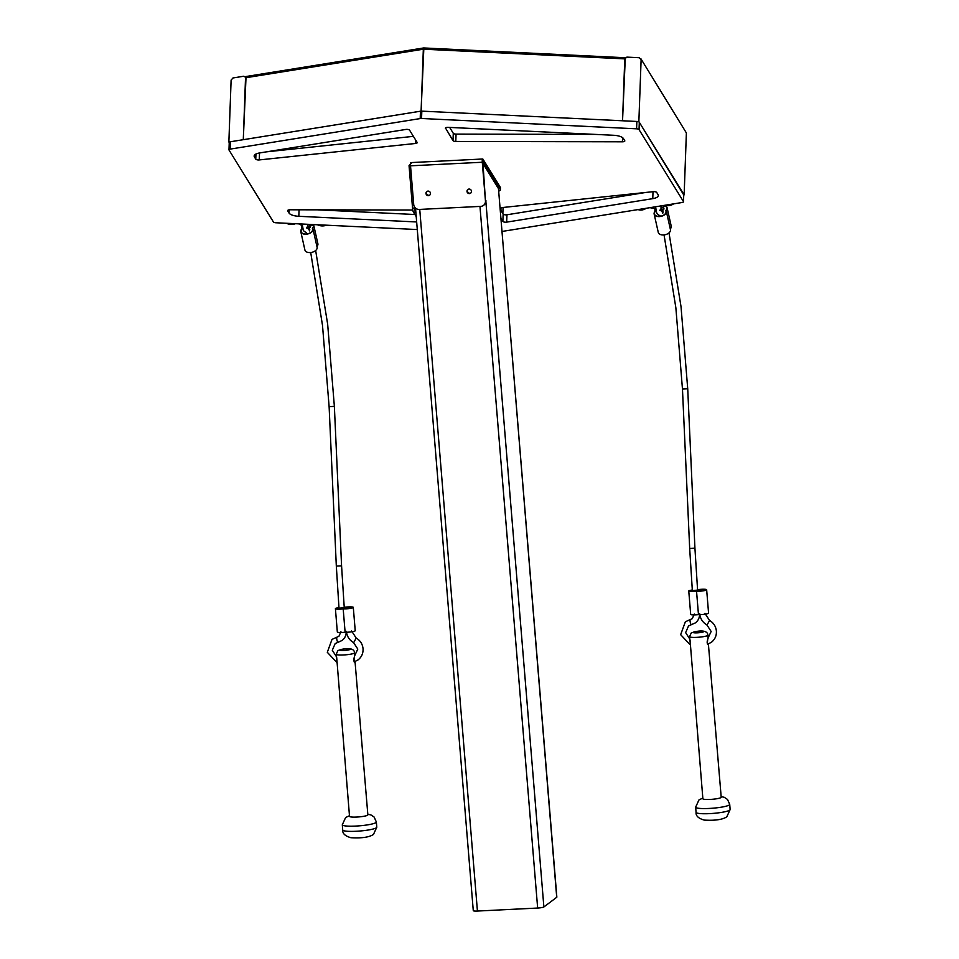 <?xml version="1.0" encoding="UTF-8"?>
<svg xmlns="http://www.w3.org/2000/svg" width="959" height="959" viewBox="0 0 959 959"><rect width="100%" height="100%" fill="white"/><g stroke="black" fill="none" stroke-linecap="round" stroke-linejoin="round"><path stroke-width="1.44" d="M445.467 128.41A2.625 0.947 2.1 0 1 445.396 128.182A2.625 0.947 2.1 0 1 447.445 127.343A2.625 0.947 2.1 0 1 448.141 127.343L613.64 135.279A10.513 3.776 2.1 0 1 623.41 138.528L624.765 140.733A2.625 0.947 2.1 0 1 624.824 140.949A2.625 0.947 2.1 0 1 622.415 141.8L455.789 141.452A2.625 0.947 2.1 0 1 453.008 140.637L445.479 127.967M405.789 129.453A2.625 0.947 2.1 0 1 406.448 129.381A2.625 0.947 2.1 0 1 409.589 130.196L417.141 142.423A2.625 0.947 2.1 0 1 417.201 142.651A2.625 0.947 2.1 0 1 415.511 143.466L259.254 159.925A2.625 0.947 2.1 0 1 255.765 159.134L254.411 156.94A10.513 3.776 2.1 0 1 254.147 156.041A10.513 3.776 2.1 0 1 259.697 152.937L405.789 129.453M416.662 221.961L298.824 216.302A10.513 3.776 2.1 0 1 289.055 213.054L287.7 210.86A2.625 0.947 2.1 0 1 287.64 210.632A2.625 0.947 2.1 0 1 289.678 209.793A2.625 0.947 2.1 0 1 290.05 209.781L412.79 210.033M500.166 207.779L653.211 191.668A2.625 0.947 2.1 0 1 653.559 191.644A2.625 0.947 2.1 0 1 656.699 192.447L658.066 194.653A10.513 3.776 2.1 0 1 658.318 195.54A10.513 3.776 2.1 0 1 652.767 198.645L506.676 222.128A2.625 0.947 2.1 0 1 502.876 221.385L501.042 218.412M229.309 142.723A2.625 0.947 2.1 0 1 229.237 142.507A2.625 0.947 2.1 0 1 230.628 141.728L420.462 111.208A2.625 0.947 2.1 0 1 421.121 111.136A2.625 0.947 2.1 0 1 421.816 111.136L636.86 121.457A2.625 0.947 2.1 0 1 639.305 122.272L683.695 194.15A2.625 0.947 2.1 0 1 683.755 194.377A2.625 0.947 2.1 0 1 683.671 194.593M421.816 111.136L421.552 118.496A2.625 0.947 -177.9 0 0 420.857 118.496A2.625 0.947 -177.9 0 0 420.198 118.568L420.462 111.208M230.628 141.728L230.364 149.077L420.198 118.568M421.552 118.496L636.596 128.818L636.86 121.457M639.305 122.272L639.042 129.633L683.431 201.51L683.695 194.15M683.755 194.377L683.491 201.726A2.625 0.947 -177.9 0 1 682.101 202.505L502.108 231.443M417.285 229.549L275.868 222.764A2.625 0.947 -177.9 0 1 273.423 221.961L229.045 150.084A2.625 0.947 -177.9 0 1 228.973 149.856A2.625 0.947 -177.9 0 1 230.364 149.077M502.876 221.385L503.139 214.037L500.298 209.422M503.139 214.037A2.625 0.947 -177.9 0 0 506.951 214.78L506.676 222.128M645.994 192.423L506.951 214.78M414.887 214.504L317.645 209.841M595.095 134.392L456.052 134.104L455.789 141.452M453.008 140.637L453.283 133.277L449.651 127.415M453.283 133.277A2.625 0.947 -177.9 0 0 456.052 134.104M413.389 136.358L266.746 151.81M639.042 129.633A2.625 0.947 -177.9 0 0 636.596 128.818M683.731 194.929L638.862 121.553L641.115 59.65L639.138 57.708L626.886 57.12L624.777 58.871L423.339 49.197L423.854 48.094L421.097 111.112L423.339 49.197L245.528 77.787L243.286 139.69L228.865 142.004L229.237 142.615M228.865 142.004L231.107 80.1L232.977 77.967L243.79 76.229L245.564 77.295M625.292 57.756L622.535 120.774L638.862 121.553M684.139 194.869L686.38 132.953L640.852 58.679L686.38 132.953M624.777 58.871L622.535 120.774L421.097 111.112L243.286 139.69L246.043 76.672M625.28 57.732L423.674 47.95L245.852 76.54M502.852 213.557L503.079 207.48M707.718 639.497C707.227 643.237 707.334 644.928 708.042 644.592L708.233 644.004M690.036 639.917L702.875 798.739A9.206 1.307 175.3 0 0 711.134 799.374A9.206 1.307 175.3 0 0 721.012 797.54A9.206 1.307 175.3 0 0 721.204 797.241L708.461 644.868C707.035 644.076 706.795 642.23 707.742 639.317M689.545 636.668L691.211 633.012C696.498 630.794 707.598 629.116 707.886 635.158A9.206 1.307 175.3 0 1 707.682 635.457A9.206 1.307 175.3 0 1 697.804 637.291A9.206 1.307 175.3 0 1 689.545 636.668L690.516 645.755M692.35 590.552L697.589 590.121M706.196 589.965A5.91 0.839 -4.7 0 0 706.327 589.773A5.91 0.839 -4.7 0 0 698.787 589.569A5.91 0.839 -4.7 0 0 697.541 589.557A5.91 0.839 -4.7 0 1 698.787 589.569A5.91 0.839 -4.7 0 1 706.327 589.773A5.91 0.839 -4.7 0 1 702.935 590.816A5.91 0.839 -4.7 0 1 696.618 591.212A5.91 0.839 -4.7 0 0 706.196 589.965M692.302 589.989A5.91 0.839 -4.7 0 0 689.089 591.008A5.91 0.839 -4.7 0 0 696.618 591.212A5.91 0.839 -4.7 0 1 689.089 591.008A5.91 0.839 -4.7 0 1 689.221 590.816A5.91 0.839 -4.7 0 1 692.302 589.989A6.245 0.887 -4.7 0 0 688.898 590.828A6.245 0.887 -4.7 0 0 688.766 591.044A6.245 0.887 -4.7 0 0 696.546 591.271L698.464 614.611A6.245 0.887 -4.7 0 0 705.081 614.18A6.245 0.887 -4.7 0 0 708.569 613.089L706.651 589.749A6.245 0.887 -4.7 0 0 698.871 589.521A6.245 0.887 -4.7 0 0 697.541 589.509M664.551 205.765A5.91 3.584 167.3 0 1 666.781 207.851A5.91 3.584 167.3 0 1 665.702 210.656A5.91 3.584 167.3 0 1 666.002 211.364A5.91 3.584 167.3 0 1 661.015 216.159A5.91 3.584 167.3 0 1 654.458 213.965A5.91 3.584 167.3 0 1 655.536 211.16A5.91 3.584 167.3 0 1 655.237 210.453A5.91 3.584 167.3 0 1 655.56 208.618A5.91 3.584 167.3 0 0 655.237 210.453A5.91 3.584 167.3 0 0 655.536 211.16A5.91 3.584 167.3 0 0 654.458 213.965A5.91 3.584 167.3 0 0 659.408 216.386A5.91 3.584 167.3 0 0 666.002 211.364A5.91 3.584 167.3 0 0 665.702 210.656A5.91 3.584 167.3 0 0 666.781 207.851A5.91 3.584 167.3 0 0 664.551 205.765M662.573 211.244A2.961 1.798 167.3 0 1 663.125 212.011M663.676 208.043A2.961 1.798 167.3 0 1 663.904 208.499A2.961 1.798 167.3 0 1 662.225 210.644M688.766 591.044L690.684 614.383A6.245 0.887 -4.7 0 0 698.464 614.611M696.546 591.271A6.245 0.887 -4.7 0 0 703.163 590.84A6.245 0.887 -4.7 0 0 706.651 589.749M664.695 205.562A6.245 3.788 167.3 0 1 667.104 207.779A6.245 3.788 167.3 0 1 666.061 210.632A6.245 3.788 167.3 0 1 666.325 211.292L670.449 229.657A6.245 3.788 167.3 0 1 663.484 234.955A6.245 3.788 167.3 0 1 658.27 232.39L654.146 214.037A6.245 3.788 167.3 0 1 655.177 211.184A6.245 3.788 167.3 0 1 654.925 210.524A6.245 3.788 167.3 0 1 655.273 208.583M666.325 211.292A6.245 3.788 167.3 0 1 659.36 216.59A6.245 3.788 167.3 0 1 654.146 214.037M667.104 207.779L671.228 226.144A6.245 3.788 167.3 0 1 670.281 228.901M700.981 589.845L697.804 590.468L700.981 589.845M660.307 209.709L662.981 212.886M662.681 213.306L662.801 212.538M663.676 206.976L663.58 209.026L660.355 209.506M354.362 657.119C353.883 660.859 353.991 662.561 354.686 662.213L354.878 661.626M336.693 657.55L349.52 816.373A9.206 1.307 175.3 0 0 357.779 816.996A9.206 1.307 175.3 0 0 367.657 815.162A9.206 1.307 175.3 0 0 367.86 814.862L355.106 662.489C353.679 661.698 353.439 659.852 354.386 656.951M336.189 654.29L337.868 650.634C343.154 648.416 354.255 646.75 354.53 652.779A9.206 1.307 175.3 0 1 354.339 653.091A9.206 1.307 175.3 0 1 344.449 654.913A9.206 1.307 175.3 0 1 336.189 654.29L337.172 663.376M338.995 608.174L344.233 607.742M352.84 607.586A5.91 0.839 -4.7 0 0 352.972 607.395A5.91 0.839 -4.7 0 0 345.444 607.203A5.91 0.839 -4.7 0 0 344.197 607.179A5.91 0.839 -4.7 0 1 345.444 607.203A5.91 0.839 -4.7 0 1 352.972 607.395A5.91 0.839 -4.7 0 1 349.591 608.438A5.91 0.839 -4.7 0 1 343.274 608.833A5.91 0.839 -4.7 0 0 352.84 607.586M338.947 607.61A5.91 0.839 -4.7 0 0 335.734 608.641A5.91 0.839 -4.7 0 0 343.274 608.833A5.91 0.839 -4.7 0 1 335.734 608.641A5.91 0.839 -4.7 0 1 335.866 608.438A5.91 0.839 -4.7 0 1 338.947 607.61A6.245 0.887 -4.7 0 0 335.542 608.45A6.245 0.887 -4.7 0 0 335.41 608.665A6.245 0.887 -4.7 0 0 343.19 608.893L345.108 632.233A6.245 0.887 -4.7 0 0 351.725 631.801A6.245 0.887 -4.7 0 0 355.226 630.71L353.296 607.371A6.245 0.887 -4.7 0 0 345.516 607.143A6.245 0.887 -4.7 0 0 344.185 607.131M313.209 224.874A5.91 3.584 167.3 0 1 313.437 225.473A5.91 3.584 167.3 0 1 312.358 228.278A5.91 3.584 167.3 0 1 312.658 228.997A5.91 3.584 167.3 0 1 307.671 233.792A5.91 3.584 167.3 0 1 301.114 231.587A5.91 3.584 167.3 0 1 302.193 228.781A5.91 3.584 167.3 0 1 301.893 228.074A5.91 3.584 167.3 0 1 302.337 226.048A5.91 3.584 167.3 0 0 301.893 228.074L301.893 228.074A5.91 3.584 167.3 0 0 302.193 228.781A5.91 3.584 167.3 0 0 301.114 231.587A5.91 3.584 167.3 0 0 306.053 234.008A5.91 3.584 167.3 0 0 312.658 228.997A5.91 3.584 167.3 0 0 312.358 228.278A5.91 3.584 167.3 0 0 313.437 225.473A5.91 3.584 167.3 0 0 313.209 224.874M309.218 228.877A2.961 1.798 167.3 0 1 309.769 229.645M310.428 225.821A2.961 1.798 167.3 0 1 310.548 226.132A2.961 1.798 167.3 0 1 308.87 228.266M335.41 608.665L337.328 632.005A6.245 0.887 -4.7 0 0 345.108 632.233M343.19 608.893A6.245 0.887 -4.7 0 0 349.807 608.462A6.245 0.887 -4.7 0 0 353.296 607.371M313.509 224.766A6.245 3.788 167.3 0 1 313.761 225.401A6.245 3.788 167.3 0 1 312.718 228.266A6.245 3.788 167.3 0 1 312.97 228.925L317.093 247.278A6.245 3.788 167.3 0 1 310.141 252.577A6.245 3.788 167.3 0 1 304.914 250.011L300.79 231.658A6.245 3.788 167.3 0 1 301.833 228.805A6.245 3.788 167.3 0 1 301.57 228.146A6.245 3.788 167.3 0 1 302.289 225.653M312.97 228.925A6.245 3.788 167.3 0 1 306.017 234.212A6.245 3.788 167.3 0 1 300.79 231.658M313.761 225.401L317.885 243.766A6.245 3.788 167.3 0 1 316.926 246.523M347.626 607.467L344.461 608.09L346.535 608.294L349.699 607.658L347.626 607.467M306.964 227.343L309.625 230.52M309.337 230.927L309.445 230.16M310.332 225.845L310.225 226.648L307 227.127M638.31 209.625L646.402 208.247M286.753 223.411L286.753 223.411A10.513 9.806 7.3 0 0 295.48 223.711L286.765 223.291M428.421 195.648A2.302 2.218 -127 0 0 430.327 192.615A2.302 2.218 -127 0 0 426.851 191.536A2.302 2.218 -127 0 0 428.421 195.648M427.091 191.38A2.302 2.218 -127 0 0 429.836 195.025M469.419 193.598A2.302 2.218 -127 0 0 471.325 190.577A2.302 2.218 -127 0 0 467.848 189.498A2.302 2.218 -127 0 0 469.419 193.598M468.088 189.331A2.302 2.218 -127 0 0 470.833 192.975M410.524 165.823L482.281 162.251L485.458 200.934A5.263 5.071 -127 0 1 480.759 206.377L419.263 209.446A5.263 5.071 -127 0 1 413.713 204.519L410.524 165.823A2.805 0.611 -92.9 0 1 410.488 164.385A2.805 0.611 -92.9 0 1 410.979 162.586L482.725 159.002A2.805 0.611 -92.9 0 1 482.964 159.182L500.334 187.317A5.263 1.894 2.1 0 1 500.454 187.76L500.382 189.81A5.263 1.894 -177.9 0 0 500.25 189.367L500.334 187.317M482.281 162.251A2.805 0.611 -92.9 0 1 482.245 160.8A2.805 0.611 -92.9 0 1 482.725 159.002M485.458 200.934L482.833 161.196L500.25 189.367M498.788 191.093A5.263 1.894 -177.9 0 0 500.382 189.81M485.913 200.587A5.263 5.071 53 0 1 483.959 205.046L483.504 205.394M411.807 162.742L409.049 165.619L412.538 208.103L414.684 207.995A5.263 1.151 87.1 0 0 415.595 212.071L415.882 212.538M410.512 165.547L409.049 165.619M414.612 207.072L414.684 207.995M415.595 212.071L413.461 212.179L416.23 216.662M413.461 212.179A5.263 1.151 -92.9 0 1 412.538 208.103M419.742 209.422L477.426 911.05L537.651 908.041L479.968 206.425M485.889 201.738L543.873 906.962L556.723 897.288L498.464 188.599L482.856 163.33M477.426 911.05A5.263 0.755 175.3 0 1 473.278 910.654L415.523 208.115M498.464 188.599L556.843 897.109A5.263 0.755 175.3 0 1 556.723 897.288M543.873 906.962A5.263 0.755 175.3 0 1 537.651 908.041M255.765 159.134L255.945 154.039M254.471 155.178L254.411 156.94M259.517 152.972L259.254 159.925M415.511 143.466L415.631 139.99M622.415 141.8L622.571 137.652M289.055 213.054L289.174 209.829M299.064 209.793L298.824 216.302M652.767 198.645L653.019 191.68M501.006 207.695L500.91 210.417M693.273 632.281A5.263 0.755 -4.7 0 0 697.301 632.844A5.263 0.755 -4.7 0 0 703.522 631.765A5.263 0.755 -4.7 0 0 699.483 631.19A5.263 0.755 -4.7 0 0 693.273 632.281M696.078 812.357A17.082 2.433 -4.7 0 0 711.422 813.52A17.082 2.433 -4.7 0 0 729.763 810.127A17.082 2.433 -4.7 0 0 730.135 809.552L729.715 804.373A17.082 2.433 175.3 0 1 729.331 804.937A17.082 2.433 175.3 0 1 710.991 808.341A17.082 2.433 175.3 0 1 695.647 807.166L696.078 812.357C695.719 815.869 698.452 818.447 704.266 820.101C710.799 820.436 721.204 820.592 726.814 816.804L730.135 809.552M709.54 620.509L707.059 624.968M690.384 619.526A2.625 0.623 78.2 0 0 690.324 619.526A2.625 0.623 78.2 0 0 690.252 619.562A2.625 0.623 78.2 0 0 690.276 622.367A2.625 0.623 78.2 0 0 691.403 624.681A2.625 0.623 78.2 0 0 691.463 624.645M664.06 234.907L675.855 307.719L682.46 389.006L689.677 548.452L694.927 548.212L697.625 590.612M692.422 590.66L697.601 590.312M682.46 389.006L687.723 388.767L694.927 548.212M339.918 649.902A5.263 0.755 -4.7 0 0 343.945 650.466A5.263 0.755 -4.7 0 0 350.167 649.387A5.263 0.755 -4.7 0 0 346.139 648.823A5.263 0.755 -4.7 0 0 339.918 649.902M342.723 829.979A17.082 2.433 -4.7 0 0 358.067 831.153A17.082 2.433 -4.7 0 0 376.407 827.749A17.082 2.433 -4.7 0 0 376.791 827.185L376.36 821.995A17.082 2.433 175.3 0 1 375.988 822.558A17.082 2.433 175.3 0 1 357.635 825.963A17.082 2.433 175.3 0 1 342.303 824.788L342.723 829.979C342.375 833.491 345.108 836.068 350.922 837.722C357.443 838.058 367.848 838.214 373.471 834.438L376.791 827.185M356.185 638.131L353.703 642.59M337.041 637.16A2.625 0.623 78.2 0 0 336.969 637.148A2.625 0.623 78.2 0 0 336.909 637.184A2.625 0.623 78.2 0 0 336.933 640.001A2.625 0.623 78.2 0 0 338.048 642.302A2.625 0.623 78.2 0 0 338.107 642.266M310.716 252.529L322.5 325.353L329.117 406.628L336.321 566.074L341.572 565.834L344.281 608.234M339.066 608.282L344.257 607.934M329.117 406.628L334.367 406.388L341.572 565.834M655.608 207.647A2.302 0.743 99.6 0 1 654.841 208.523L655.716 208.642M660.811 206.676A2.302 2.098 32.6 0 0 664.167 206.365L664.875 205.274M667.896 204.794A10.189 8.319 -54.9 0 0 669.49 204.531M640.576 209.182A10.189 8.319 -54.9 0 0 642.17 208.93M673.314 204.039L665.378 205.19A10.513 8.595 -54.9 0 0 673.23 204.111L673.026 203.967M671.708 204.171A10.513 8.595 125.1 0 1 665.99 205.094M644.388 208.571A10.513 8.595 125.1 0 1 638.682 209.482M638.442 209.721L638.418 209.709A10.513 8.595 -54.9 0 0 646.282 208.259M302.253 225.221A2.302 1.666 116 0 1 301.342 225.137L302.277 225.533M308.966 224.358A2.302 1.582 70.8 0 0 311.052 225.629L314.013 224.598M321.109 224.933A10.189 9.506 7.3 0 0 322.907 225.029M290.157 223.459A10.189 9.506 7.3 0 0 291.956 223.543M317.477 224.766A10.513 9.806 7.3 0 0 326.192 225.281L326.204 225.185M325.173 225.137A10.513 9.806 -172.7 0 1 318.808 224.826M294.233 223.651A10.513 9.806 -172.7 0 1 287.868 223.339M229.237 142.507L228.973 149.856M702.815 798.092L698.967 799.914L695.647 807.166M707.886 635.158L708.126 638.167M721.156 796.581L724.345 797.337L727.497 799.446L729.715 804.373M655.093 211.28L654.925 210.524M707.67 644.196L711.422 642.266C714.994 639.413 716.637 635.661 716.385 631.034C715.87 626.359 713.58 622.811 709.516 620.401L704.973 613.376M707.922 638.31L711.146 631.466L706.963 625.004C702.683 622.463 700.274 618.735 699.722 613.808M699.519 613.652C699.734 617.44 698.38 620.497 695.455 622.835L688.526 625.975L685.637 632.616L689.737 638.982M694.28 614.084L692.29 618.639L685.361 621.78L680.65 634.678L690.228 644.832M655.548 206.772L656.711 212.982L658.713 215.236L660.044 215.475M660.775 205.933L661.602 211.04L659.78 210.225M689.677 548.452L692.374 590.936M669.01 232.893L681.01 306.532L687.723 388.767M349.46 815.713L345.612 817.536L342.303 824.788M354.53 652.779L354.782 655.788M367.8 814.203L370.989 814.97L374.142 817.068L376.36 821.995M301.737 228.901L301.57 228.146M354.315 661.818L358.079 659.888C361.639 657.035 363.293 653.295 363.041 648.656C362.514 643.98 360.224 640.432 356.161 638.023L351.617 630.998M354.566 655.932L357.803 649.087L353.607 642.626C349.34 640.085 346.93 636.356 346.379 631.43M346.175 631.274C346.379 635.062 345.024 638.119 342.111 640.456L335.171 643.597L332.293 650.238L336.381 656.615M340.936 631.705L338.947 636.261L332.006 639.401L327.295 652.3L336.885 662.465M302.181 224.034L303.356 230.604L306.7 233.109M307.455 224.286L308.259 228.674L306.436 227.858M336.321 566.074L339.03 608.557M315.655 250.515L327.654 324.154L334.367 406.388M660.979 208.355L664.167 206.365M649.902 207.683L654.841 208.523M307.659 226.216L311.052 225.629M298.717 223.867L301.342 225.137M326.18 225.305L317.429 224.766"/></g></svg>
